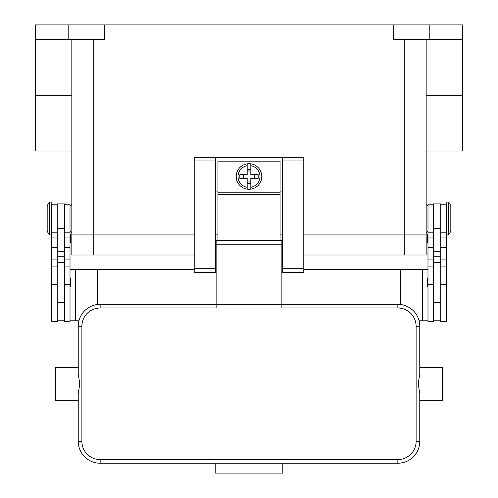 <?xml version="1.0" encoding="UTF-8"?>
<svg xmlns="http://www.w3.org/2000/svg" width="498" height="498" viewBox="0 0 498 498"><rect width="100%" height="100%" fill="white"/><g stroke="black" fill="none" stroke-linecap="round" stroke-linejoin="round"><path stroke-width="0.75" d="M93.755 39.51L93.755 234.938L71.837 234.938L194.208 234.938L93.755 234.938L93.755 255.026L194.208 255.026M93.755 255.026L71.837 255.026L71.837 39.51M303.792 255.026L426.164 255.026L426.164 234.938L303.792 234.938L426.164 234.938L426.164 39.51M282.422 234.938L280.05 234.938L282.422 234.938M217.95 234.938L215.578 234.938L217.95 234.938M35.308 39.51L68.189 39.51L68.189 24.9L35.308 24.9L35.308 151.031L71.837 151.031M68.189 39.51L104.717 39.51L104.717 24.9L462.692 24.9L462.692 151.031L426.164 151.031M68.189 24.9L104.717 24.9M393.283 24.9L393.283 39.51L462.692 39.51M429.811 24.9L429.811 39.51M433.465 204.803L427.987 204.803L427.987 321.689L433.465 321.689L433.465 262.334L440.774 262.334L440.774 203.887L433.465 203.887L433.465 262.334M427.987 243.155A0.728 0.728 0 0 1 427.259 242.426L427.259 234.751A0.728 0.728 0 0 1 427.987 234.023M427.987 286.991A0.728 0.728 0 0 1 427.259 286.257L427.259 278.587A0.728 0.728 0 0 1 427.987 277.859M440.774 204.803L446.252 204.803L446.252 321.689L440.774 321.689L440.774 262.334M446.252 234.023A0.728 0.728 0 0 1 446.799 234.272M446.98 234.938L446.98 242.426A0.728 0.728 0 0 1 446.252 243.155M446.252 277.859A0.728 0.728 0 0 1 446.98 278.587L446.98 286.257A0.728 0.728 0 0 1 446.252 286.991M448.623 202.064L446.799 202.064L446.799 234.938L448.623 234.938L448.623 202.064L450.821 205.711L450.821 231.284L448.623 234.938M433.465 320.78L440.774 320.78M64.535 204.803L70.013 204.803L70.013 321.689L64.535 321.689L64.535 262.334L57.226 262.334L57.226 203.887L64.535 203.887L64.535 262.334M70.013 243.155A0.728 0.728 0 0 0 70.741 242.426L70.741 234.751A0.728 0.728 0 0 0 70.013 234.023M70.013 286.991A0.728 0.728 0 0 0 70.741 286.257L70.741 278.587A0.728 0.728 0 0 0 70.013 277.859M57.226 204.803L51.748 204.803L51.748 321.689L57.226 321.689L57.226 262.334M51.748 234.023A0.728 0.728 0 0 0 51.201 234.272M51.02 234.938L51.02 242.426A0.728 0.728 0 0 0 51.748 243.155M51.748 277.859A0.728 0.728 0 0 0 51.02 278.587L51.02 286.257A0.728 0.728 0 0 0 51.748 286.991M49.377 202.064L51.201 202.064L51.201 234.938L49.377 234.938L49.377 202.064L47.179 205.711L47.179 231.284L49.377 234.938M70.013 320.78L78.927 320.78M194.208 269.636L75.491 269.636L75.491 320.78M75.491 269.636L70.013 269.636M97.409 269.636L97.409 304.515M64.535 320.78L57.226 320.78M400.591 304.515L400.591 269.636L427.987 269.636M422.509 269.636L422.509 320.78L419.073 320.78M427.987 320.78L422.509 320.78M400.591 269.636L303.792 269.636M282.422 269.636L281.874 269.636M216.126 269.636L215.578 269.636M303.792 160.966L303.792 157.312L282.422 157.312L282.422 272.381L303.792 272.381L303.792 160.966L282.422 160.966M282.422 234.023L280.05 234.023M217.95 234.023L215.578 234.023M215.578 157.312L194.208 157.312L194.208 272.381L215.578 272.381L215.578 157.312L282.422 157.312M282.422 191.101L280.05 191.101M217.95 191.101L215.578 191.101M280.05 240.416L280.05 161.153L217.95 161.153L217.95 240.416M249 163.705A12.786 12.786 0 0 1 250.824 163.836L250.824 174.667L258.169 174.667L258.169 178.315L250.824 178.315L250.824 189.147A12.786 12.786 0 0 1 247.176 189.147L247.176 178.315L239.831 178.315L239.831 174.667L247.176 174.667L247.176 163.836A12.786 12.786 0 0 1 249 163.705M250.824 163.836L250.824 165.685A10.956 10.956 0 0 1 250.824 187.298L250.824 189.147A12.786 12.786 0 0 0 250.824 163.836A12.786 12.786 0 0 1 250.824 189.147M254.478 178.315L254.478 174.667M247.176 169.432L250.824 169.432M250.824 171.013L247.176 171.013M247.176 165.685L247.176 163.836A12.786 12.786 0 0 0 247.176 189.147L247.176 187.298A10.956 10.956 0 0 1 247.176 165.685M243.522 174.667L243.522 178.315M250.824 183.55L247.176 183.55M247.176 181.969L250.824 181.969M216.126 252.835L215.578 252.835M100.148 459.586A18.264 18.264 0 0 1 81.884 441.321L81.884 326.258A18.264 18.264 0 0 1 100.148 307.994L216.126 307.994L216.126 304.34L281.874 304.34L281.874 240.416L216.126 240.416L216.126 304.34L100.148 304.34A21.918 21.918 0 0 0 78.23 326.258L78.23 374.434L79.3 380.466L79.3 387.114L78.23 393.146L78.23 441.321A21.918 21.918 0 0 0 100.148 463.24L397.852 463.24A21.918 21.918 0 0 0 419.77 441.321L419.77 393.146L418.7 387.114L418.7 380.466L419.77 374.434L419.77 326.258A21.918 21.918 0 0 0 397.852 304.34L281.874 304.34L281.874 307.994L397.852 307.994A18.264 18.264 0 0 1 416.116 326.258L416.116 441.321A18.264 18.264 0 0 1 397.852 459.586L100.148 459.586L100.148 463.24M78.23 374.434L78.23 367.35L55.403 367.35L55.403 400.224L78.23 400.224L78.23 393.146M419.77 374.434L419.77 367.35L442.598 367.35L442.598 400.224L419.77 400.224L419.77 393.146M215.211 463.24L282.789 463.24L282.789 473.1L215.211 473.1L215.211 463.24M282.422 252.835L281.874 252.835M404.245 255.026L404.245 39.51M462.692 95.728L426.164 95.728M35.308 95.728L71.837 95.728M433.465 284.632L427.987 284.632M433.465 259.066L427.987 259.066M433.465 247.556L427.987 247.556M433.465 237.067L427.987 237.067M446.252 284.632L440.774 284.632M446.252 259.066L440.774 259.066M446.252 247.556L440.774 247.556M446.252 237.067L440.774 237.067M433.465 228.638L440.774 228.638M433.465 251.222L440.774 251.222M433.465 256.19L440.774 256.19M64.535 284.632L70.013 284.632M64.535 259.066L70.013 259.066M64.535 247.556L70.013 247.556M64.535 237.067L70.013 237.067M51.748 284.632L57.226 284.632M51.748 259.066L57.226 259.066M51.748 247.556L57.226 247.556M51.748 237.067L57.226 237.067M64.535 256.19L57.226 256.19M64.535 251.222L57.226 251.222M64.535 228.638L57.226 228.638M194.208 160.966L215.578 160.966M194.208 268.727L215.578 268.727M282.422 268.727L303.792 268.727M217.95 192.197L280.05 192.197M217.95 194.288L280.05 194.288M100.148 307.994L100.148 304.34M81.884 326.258L78.23 326.258M81.884 441.321L78.23 441.321M397.852 463.24L397.852 459.586M419.77 441.321L416.116 441.321M419.77 326.258L416.116 326.258M397.852 304.34L397.852 307.994M281.874 244.201L216.126 244.201M71.837 203.887L70.013 205.711M427.987 231.284L426.164 233.108M427.987 205.711L426.164 203.887M70.013 231.284L71.837 233.108M433.465 302.516L440.774 302.516M433.465 266.897L427.987 266.897M433.465 232.199L427.987 232.199M446.252 227.63L446.799 227.63M446.252 209.365L446.799 209.365M446.252 266.897L440.774 266.897M446.252 232.199L440.774 232.199M64.535 232.199L70.013 232.199M64.535 266.897L70.013 266.897M51.748 266.897L57.226 266.897M51.748 232.199L57.226 232.199M51.748 209.365L51.201 209.365M51.201 227.63L51.748 227.63M57.226 302.516L64.535 302.516M215.578 262.334L216.126 262.334M281.874 262.334L282.422 262.334"/></g></svg>
